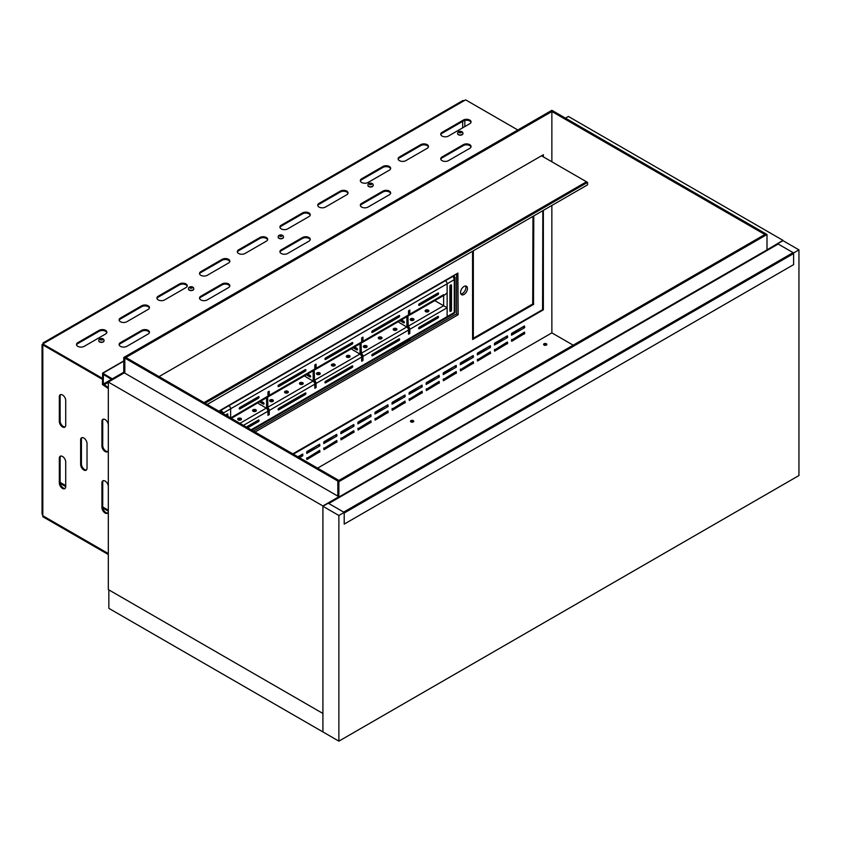 <?xml version="1.0" encoding="UTF-8"?>
<svg xmlns="http://www.w3.org/2000/svg" width="841" height="841" viewBox="0 0 841 841"><rect width="100%" height="100%" fill="white"/><g stroke="black" fill="none" stroke-linecap="round" stroke-linejoin="round"><path stroke-width="1.26" d="M325.004 463.864L317.993 467.901M360.221 443.533L352.768 447.843M395.438 423.202L387.985 427.501M430.655 402.871L423.202 407.17M465.872 382.539L458.419 386.839M506.587 336.284L494.34 343.969M494.613 349.351L494.613 351.191L507.659 343.349L507.386 341.972L494.34 350.119M523.659 326.424L511.412 334.119M511.675 339.491L511.675 341.341L524.721 333.499L524.458 332.111L511.412 340.258M542.287 155.343L542.287 156.268M551.854 145.272L551.875 111.527L552.947 110.917L551.875 110.308L123.764 357.478L123.764 372.847L113.114 379.302M477.541 359.202L477.541 361.041L490.587 353.199L490.324 351.822L477.278 359.969M460.479 369.052L460.479 370.892L473.525 363.06L473.262 361.672L460.216 369.819M443.417 378.902L443.417 380.752L456.463 372.91L456.19 371.522L443.144 379.669M426.355 388.752L426.355 390.602L439.391 382.76L439.128 381.372L426.082 389.52M409.283 398.613L409.283 400.453L422.329 392.61L422.066 391.233L409.02 399.38M392.221 408.463L392.221 410.303L405.267 402.461L405.005 401.083L391.959 409.231M375.16 418.313L375.16 420.153L388.206 412.321L387.932 410.934L374.886 419.081M358.087 428.164L358.087 430.014L371.133 422.171L370.87 420.784L357.824 428.931M341.025 438.014L341.025 439.864L354.072 432.022L353.809 430.634L340.763 438.781M323.964 447.864L323.964 449.714L337.01 441.872L336.736 440.495L323.69 448.642M306.891 457.725L306.891 459.564L319.937 451.722L319.675 450.345L306.629 458.492M489.525 346.135L477.278 353.819M472.463 355.985L460.216 363.669M455.391 365.835L443.144 373.52M438.329 375.685L426.082 383.38M421.267 385.546L409.02 393.231M404.206 395.396L391.959 403.081M387.133 405.246L374.886 412.931M370.072 415.097L357.824 422.781M353.01 424.947L340.763 432.642M335.937 434.808L323.69 442.492M318.876 444.658L306.629 452.342M301.814 454.508L298.418 457.084M501.089 362.208L493.635 366.508M536.306 341.877L528.852 346.177M551.854 304.621L551.854 313.22M551.875 249.262L551.875 240.652M551.854 272.642L551.854 281.251M551.854 208.694L551.854 217.304M551.854 144.747L551.875 153.346M507.659 337.199L507.386 335.822L494.613 343.202L494.424 345.062L507.386 337.661L506.587 336.589M524.721 327.349L524.458 325.972L511.675 333.341L511.486 335.212L524.458 327.811L523.659 326.739M543.36 156.878L543.36 154.723L159.044 376.61M293.362 454.161L543.36 309.824L543.36 210.376M551.875 111.527L764.868 234.502L765.941 233.882L552.947 110.917L124.825 358.087L124.825 373.152L124.825 358.087L337.819 481.063L338.881 480.442L125.887 357.478L124.825 358.087L123.764 357.478M490.324 347.512L490.324 345.672L477.541 353.052L477.352 354.913L490.324 347.512L489.262 346.902M473.262 357.372L473.262 355.522L460.479 362.902L460.29 364.763L473.262 357.372L472.19 356.752M456.19 367.223L456.19 365.372L443.417 372.752L443.228 374.613L456.19 367.223L455.128 366.602M439.128 377.073L439.128 375.233L426.355 382.602L426.166 384.474L439.128 377.073L438.066 376.463M422.066 386.923L422.066 385.083L409.283 392.463L409.094 394.324L422.066 386.923L421.005 386.313M405.005 396.773L405.005 394.934L392.221 402.313L392.032 404.174L405.005 396.773L403.932 396.164M387.932 406.634L387.932 404.784L375.16 412.164L374.97 414.024L387.932 406.634L386.871 406.014M370.87 416.484L370.87 414.634L358.087 422.014L357.898 423.875L370.87 416.484L369.809 415.864M353.809 426.334L353.809 424.495L341.025 431.864L340.836 433.735L353.809 426.334L352.736 425.725M336.736 436.185L336.736 434.345L323.964 441.725L323.774 443.585L336.736 436.185L335.675 435.575M319.675 446.035L319.675 444.195L306.891 451.575L306.713 453.436L319.675 446.035L318.613 445.425M299.48 457.693L302.613 455.896L302.802 454.024L297.882 456.779M542.75 309.477L543.36 309.824M567.927 342.129L551.875 332.878L535.833 342.129M353.209 447.57L324.531 464.127M388.426 427.239L359.748 443.796M423.643 406.907L394.965 423.454M458.86 386.566L430.182 403.123M494.077 366.234L465.399 382.792M529.294 345.903L500.616 362.46M544.001 345.02A1.619 0.936 180 0 1 546.366 344.978A1.619 0.936 180 0 1 546.44 345.02M410.881 421.877A1.619 0.936 180 0 1 413.246 421.835A1.619 0.936 180 0 1 413.32 421.877M546.366 343.748A1.619 0.936 180 0 1 546.839 344.411A1.619 0.936 180 0 1 545.22 345.346A1.619 0.936 180 0 1 543.601 344.411A1.619 0.936 180 0 1 544.6 343.548A1.619 0.936 180 0 1 546.366 343.748M413.246 420.605A1.619 0.936 180 0 1 413.719 421.267A1.619 0.936 180 0 1 412.101 422.203A1.619 0.936 180 0 1 410.482 421.267A1.619 0.936 180 0 1 411.48 420.405A1.619 0.936 180 0 1 413.246 420.605M551.875 332.878L551.854 312.642M551.854 305.136L551.854 280.663M551.854 273.167L551.854 248.694M551.854 241.188L551.854 216.715M551.854 209.22L551.875 205.456M551.875 161.798L551.854 152.768M567.454 341.877L573.184 345.167M767.003 234.502L765.941 233.882L337.819 481.063L337.819 496.127L337.819 481.063L338.881 481.672L767.003 234.502L767.003 249.872L777.652 243.722M328.232 503.191L338.881 497.042L338.881 481.672M113.062 379.323L102.613 373.12L102.465 384.526L108.321 388.521M112.263 379.785L103.411 374.497L103.254 384.064L108.321 387.606M344.211 524.101L344.211 513.031L793.62 253.561L793.62 264.631L344.211 524.101M343.675 512.106L328.768 503.496L778.188 244.037L793.095 252.636L343.675 512.106M119.18 320.358A4.52 2.607 180 0 1 120.431 318.97L141.73 306.671A4.52 2.607 180 0 1 146.281 306.029A4.52 2.607 180 0 1 149.372 308.058M141.73 305.756L120.431 318.045A4.52 2.607 0 0 0 119.107 319.895A4.52 2.607 0 0 0 121.892 322.303A4.52 2.607 0 0 0 126.823 321.735L148.121 309.435A4.52 2.607 0 0 0 149.446 307.596A4.52 2.607 0 0 0 146.66 305.188A4.52 2.607 0 0 0 141.73 305.756L141.73 306.671M199.58 273.935A4.52 2.607 180 0 1 200.841 272.547L222.14 260.247A4.52 2.607 180 0 1 226.681 259.606A4.52 2.607 180 0 1 229.782 261.635M222.14 259.333L200.841 271.622A4.52 2.607 0 0 0 199.517 273.472A4.52 2.607 0 0 0 202.303 275.88A4.52 2.607 0 0 0 207.222 275.312L228.521 263.023A4.52 2.607 0 0 0 229.845 261.173A4.52 2.607 0 0 0 227.059 258.765A4.52 2.607 0 0 0 222.14 259.333L222.14 260.247M279.99 227.512A4.52 2.607 180 0 1 281.241 226.124L302.539 213.835A4.52 2.607 180 0 1 307.091 213.183A4.52 2.607 180 0 1 310.182 215.212M302.539 212.91L281.241 225.209A4.52 2.607 0 0 0 279.916 227.049A4.52 2.607 0 0 0 282.713 229.456A4.52 2.607 0 0 0 287.633 228.899L308.931 216.6A4.52 2.607 0 0 0 310.255 214.749A4.52 2.607 0 0 0 307.47 212.342A4.52 2.607 0 0 0 302.539 212.91L302.539 213.835M76.584 344.947A4.52 2.607 180 0 1 77.835 343.57L99.133 331.27A4.52 2.607 180 0 1 103.674 330.618A4.52 2.607 180 0 1 106.775 332.647M99.133 330.345L77.835 342.644A4.52 2.607 0 0 0 76.51 344.484A4.52 2.607 0 0 0 79.296 346.902A4.52 2.607 0 0 0 84.226 346.334L105.524 334.035A4.52 2.607 0 0 0 106.849 332.195A4.52 2.607 0 0 0 104.053 329.777A4.52 2.607 0 0 0 99.133 330.345L99.133 331.27M156.983 298.523A4.52 2.607 180 0 1 158.234 297.146L179.532 284.847A4.52 2.607 180 0 1 184.084 284.205A4.52 2.607 180 0 1 187.175 286.234M179.532 283.922L158.234 296.221A4.52 2.607 0 0 0 156.91 298.061A4.52 2.607 0 0 0 159.706 300.479A4.52 2.607 0 0 0 164.626 299.911L185.924 287.611A4.52 2.607 0 0 0 187.249 285.772A4.52 2.607 0 0 0 184.463 283.354A4.52 2.607 0 0 0 179.532 283.922L179.532 284.847M237.393 252.1A4.52 2.607 180 0 1 238.644 250.723L259.943 238.424A4.52 2.607 180 0 1 264.495 237.782A4.52 2.607 180 0 1 267.585 239.811M259.943 237.498L238.644 249.798A4.52 2.607 0 0 0 237.32 251.648A4.52 2.607 0 0 0 240.106 254.056A4.52 2.607 0 0 0 245.036 253.488L266.334 241.188A4.52 2.607 0 0 0 267.659 239.349A4.52 2.607 0 0 0 264.862 236.941A4.52 2.607 0 0 0 259.943 237.498L259.943 238.424M119.18 344.947A4.52 2.607 180 0 1 120.431 343.57L141.73 331.27A4.52 2.607 180 0 1 146.281 330.618A4.52 2.607 180 0 1 149.372 332.647M141.73 330.345L120.431 342.644A4.52 2.607 0 0 0 119.107 344.484A4.52 2.607 0 0 0 121.892 346.902A4.52 2.607 0 0 0 126.823 346.334L148.121 334.035A4.52 2.607 0 0 0 149.446 332.195A4.52 2.607 0 0 0 146.66 329.777A4.52 2.607 0 0 0 141.73 330.345L141.73 331.27M199.58 298.523A4.52 2.607 180 0 1 200.841 297.146L222.14 284.847A4.52 2.607 180 0 1 226.681 284.205A4.52 2.607 180 0 1 229.782 286.234M222.14 283.922L200.841 296.221A4.52 2.607 0 0 0 199.517 298.061A4.52 2.607 0 0 0 202.303 300.479A4.52 2.607 0 0 0 207.222 299.911L228.521 287.611A4.52 2.607 0 0 0 229.845 285.772A4.52 2.607 0 0 0 227.059 283.354A4.52 2.607 0 0 0 222.14 283.922L222.14 284.847M279.99 252.1A4.52 2.607 180 0 1 281.241 250.723L302.539 238.424A4.52 2.607 180 0 1 307.091 237.782A4.52 2.607 180 0 1 310.182 239.811M302.539 237.498L281.241 249.798A4.52 2.607 0 0 0 279.916 251.648A4.52 2.607 0 0 0 282.713 254.056A4.52 2.607 0 0 0 287.633 253.488L308.931 241.188A4.52 2.607 0 0 0 310.255 239.349A4.52 2.607 0 0 0 307.47 236.941A4.52 2.607 0 0 0 302.539 237.498L302.539 238.424M102.465 378.376L42.817 343.948L465.62 99.848L517.793 129.977M382.949 166.486L361.651 178.786A4.52 2.607 0 0 0 360.326 180.626A4.52 2.607 0 0 0 363.112 183.044A4.52 2.607 0 0 0 368.032 182.476L389.341 170.176A4.52 2.607 0 0 0 390.655 168.337A4.52 2.607 0 0 0 387.869 165.919A4.52 2.607 0 0 0 382.949 166.486L382.949 167.412A4.52 2.607 180 0 1 387.491 166.76A4.52 2.607 180 0 1 390.592 168.789M340.353 191.086L319.044 203.375A4.52 2.607 0 0 0 317.73 205.225A4.52 2.607 0 0 0 320.516 207.632A4.52 2.607 0 0 0 325.435 207.065L346.734 194.765A4.52 2.607 0 0 0 348.058 192.925A4.52 2.607 0 0 0 345.273 190.518A4.52 2.607 0 0 0 340.353 191.086L340.353 192A4.52 2.607 180 0 1 344.894 191.359A4.52 2.607 180 0 1 347.985 193.388M382.949 191.086L361.651 203.375A4.52 2.607 0 0 0 360.326 205.225A4.52 2.607 0 0 0 363.112 207.632A4.52 2.607 0 0 0 368.032 207.065L389.341 194.765A4.52 2.607 0 0 0 390.655 192.925A4.52 2.607 0 0 0 387.869 190.518A4.52 2.607 0 0 0 382.949 191.086L382.949 192A4.52 2.607 180 0 1 387.491 191.359A4.52 2.607 180 0 1 390.592 193.388M463.349 144.663L442.051 156.952A4.52 2.607 0 0 0 440.726 158.802A4.52 2.607 0 0 0 443.522 161.209A4.52 2.607 0 0 0 448.442 160.642L469.741 148.352A4.52 2.607 0 0 0 471.065 146.502A4.52 2.607 0 0 0 468.279 144.095A4.52 2.607 0 0 0 463.349 144.663L463.349 145.577A4.52 2.607 180 0 1 467.901 144.936A4.52 2.607 180 0 1 470.992 146.965M463.349 120.063L442.051 132.363A4.52 2.607 0 0 0 440.726 134.203A4.52 2.607 0 0 0 443.522 136.62A4.52 2.607 0 0 0 448.442 136.053L469.741 123.753A4.52 2.607 0 0 0 471.065 121.913A4.52 2.607 0 0 0 468.279 119.496A4.52 2.607 0 0 0 463.349 120.063L463.349 120.988A4.52 2.607 180 0 1 467.901 120.347A4.52 2.607 180 0 1 470.992 122.376M420.752 144.663L399.454 156.952A4.52 2.607 0 0 0 398.129 158.802A4.52 2.607 0 0 0 400.915 161.209A4.52 2.607 0 0 0 405.846 160.642L427.144 148.352A4.52 2.607 0 0 0 428.468 146.502A4.52 2.607 0 0 0 425.672 144.095A4.52 2.607 0 0 0 420.752 144.663L420.752 145.577A4.52 2.607 180 0 1 425.304 144.936A4.52 2.607 180 0 1 428.395 146.965M360.4 181.088A4.52 2.607 180 0 1 361.651 179.711L382.949 167.412M317.793 205.688A4.52 2.607 180 0 1 319.044 204.3L340.353 192M360.4 205.688A4.52 2.607 180 0 1 361.651 204.3L382.949 192M440.8 159.264A4.52 2.607 180 0 1 442.051 157.877L463.349 145.577M440.8 134.665A4.52 2.607 180 0 1 442.051 133.288L463.349 120.988M398.203 159.264A4.52 2.607 180 0 1 399.454 157.877L420.752 145.577M42.817 343.948L42.817 345.304L42.817 343.948L42.817 344.873L102.465 379.302M464.442 100.531L462.781 100.594L43.028 342.939M42.87 515.775L42.817 516.721L108.321 554.534M42.817 515.806L108.321 553.62M42.05 344.631L42.05 513.893L42.817 515.743L108.321 553.557M42.87 344.905L102.465 379.365M65.714 462.003L65.714 486.592A4.52 2.607 60 0 1 64.778 488.663A4.52 2.607 60 0 1 61.298 487.454A4.52 2.607 60 0 1 59.333 482.913L59.333 458.313A4.52 2.607 60 0 1 60.268 456.243A4.52 2.607 60 0 1 63.748 457.451A4.52 2.607 60 0 1 65.714 462.003M87.022 443.554L87.022 468.153A4.52 2.607 60 0 1 86.087 470.224A4.52 2.607 60 0 1 82.597 469.005A4.52 2.607 60 0 1 80.631 464.463L80.631 439.864A4.52 2.607 60 0 1 81.566 437.804A4.52 2.607 60 0 1 85.046 439.013A4.52 2.607 60 0 1 87.022 443.554M59.333 421.425L59.333 396.826A4.52 2.607 60 0 1 60.268 394.755A4.52 2.607 60 0 1 63.748 395.974A4.52 2.607 60 0 1 65.714 400.516L65.714 425.115A4.52 2.607 60 0 1 64.778 427.175A4.52 2.607 60 0 1 61.298 425.966A4.52 2.607 60 0 1 59.333 421.425L60.132 420.963A4.52 2.607 -120 0 0 61.845 425.22A4.52 2.607 -120 0 0 65.146 426.892M102.823 508.027L108.321 511.191A4.52 2.607 60 0 1 107.385 513.262A4.52 2.607 60 0 1 103.895 512.053A4.52 2.607 60 0 1 101.929 507.501L101.929 482.913A4.52 2.607 60 0 1 102.865 480.842A4.52 2.607 60 0 1 106.344 482.051A4.52 2.607 60 0 1 108.321 486.592M108.321 449.704A4.52 2.607 60 0 1 107.385 451.775A4.52 2.607 60 0 1 103.895 450.566A4.52 2.607 60 0 1 101.929 446.014L101.929 421.425A4.52 2.607 60 0 1 102.865 419.354A4.52 2.607 60 0 1 106.344 420.563A4.52 2.607 60 0 1 108.321 425.115M42.817 515.365L42.817 344.936M60.699 456.074A4.52 2.607 -120 0 0 60.132 457.851L60.132 482.45A4.52 2.607 -120 0 0 61.845 486.708A4.52 2.607 -120 0 0 65.146 488.369M81.998 437.635A4.52 2.607 -120 0 0 81.43 439.401L81.43 464.001A4.52 2.607 -120 0 0 83.143 468.258A4.52 2.607 -120 0 0 86.444 469.93M60.699 394.587A4.52 2.607 -120 0 0 60.132 396.363L60.132 420.963M103.296 480.674A4.52 2.607 -120 0 0 102.728 482.45L102.728 507.039A4.52 2.607 -120 0 0 104.442 511.296A4.52 2.607 -120 0 0 107.743 512.968M103.296 419.186A4.52 2.607 -120 0 0 102.728 420.963L102.728 445.551A4.52 2.607 -120 0 0 104.442 449.819A4.52 2.607 -120 0 0 107.743 451.48M462.918 133.551A2.639 1.524 180 0 1 462.928 133.666A2.639 1.524 180 0 1 459.281 135.075A2.639 1.524 180 0 1 457.651 133.666A2.639 1.524 180 0 1 457.662 133.551M459.491 132.846L460.784 132.741L460.784 131.522L458.997 132.321L461.089 132.815L461.583 132.121L460.784 131.522M459.491 132.689L459.491 131.627M373.194 185.356A2.639 1.524 180 0 1 373.204 185.472A2.639 1.524 180 0 1 369.556 186.881A2.639 1.524 180 0 1 367.927 185.472A2.639 1.524 180 0 1 367.938 185.356M369.767 184.642L371.06 184.547L371.06 183.327L369.273 184.116L371.365 184.621L371.859 183.927L371.06 183.327M369.767 184.484L369.767 183.422M283.47 237.162A2.639 1.524 180 0 1 283.48 237.267A2.639 1.524 180 0 1 279.832 238.676A2.639 1.524 180 0 1 278.203 237.267A2.639 1.524 180 0 1 278.213 237.162M280.053 236.447L281.346 236.353L281.346 235.123L279.548 235.922L281.64 236.416L282.134 235.722L281.346 235.123M280.053 236.289L280.053 235.228M193.745 288.957A2.639 1.524 180 0 1 193.756 289.073A2.639 1.524 180 0 1 190.108 290.481A2.639 1.524 180 0 1 188.479 289.073A2.639 1.524 180 0 1 188.489 288.957M190.329 288.253L191.622 288.148L191.622 286.928L189.824 287.727L191.916 288.221L192.41 287.527L191.622 286.928M190.329 288.085L190.329 287.023M104.021 340.763A2.639 1.524 180 0 1 104.032 340.878A2.639 1.524 180 0 1 100.384 342.276A2.639 1.524 180 0 1 98.754 340.878A2.639 1.524 180 0 1 98.765 340.763M100.605 340.048L101.898 339.953L101.898 338.734L100.1 339.522L102.192 340.027L102.686 339.322L101.898 338.734M100.605 339.89L100.605 338.828M798.95 249.872L782.971 240.652L322.912 506.271L322.912 731.922L338.881 741.152L798.95 475.533L798.95 249.872L338.881 515.491L322.912 506.271M338.881 515.491L338.881 741.152M108.321 382.066L108.321 589.583L322.912 713.473L108.846 589.888L108.846 608.337L322.912 731.922L322.912 505.956L108.321 382.066L124.289 372.847L338.881 496.737L322.912 505.956M767.003 249.872L782.971 240.347L568.379 116.447L565.457 118.139M207.233 404.437L587.554 184.852L587.554 182.392L205.099 403.207M204.037 402.587L586.492 181.782L541.499 155.806M586.492 181.782L587.554 182.392M219.606 411.575L219.869 410.513L457.893 273.083L458.156 314.439L456.295 313.977L458.156 314.439M456.558 273.861L456.558 313.514M253.425 431.107L456.295 313.977M465.536 285.993A4.899 2.828 -60 0 1 462.424 293.53A4.899 2.828 -60 0 1 460.91 294.003M255.023 432.022L457.893 314.902M542.823 210.681L542.561 309.677L292.826 453.856M464.022 286.466A4.899 2.828 120 0 0 460.815 290.776A4.899 2.828 120 0 0 461.572 294.697A4.899 2.828 120 0 0 466.461 291.869A4.899 2.828 120 0 0 466.461 286.224A4.899 2.828 120 0 0 464.022 286.466M472.537 251.259L472.61 339.512L533.509 304.442L533.772 215.906M453.898 275.396L455.002 277.635L454.277 279.664L447.139 283.785A2.481 1.43 -120 0 0 445.383 280.747A2.481 1.43 -120 0 1 447.139 283.785L447.139 292.636L447.139 283.785L230.634 408.789L230.634 417.641L230.634 408.789A2.481 1.43 -120 0 0 228.868 405.74L221.046 410.261L221.046 411.186L223.496 412.91L220.668 410.051M453.204 313.115L454.277 312.505L454.277 279.664L453.204 276.226L228.868 405.74A2.481 1.43 -120 0 1 230.634 408.789L223.496 412.91L220.405 410.198M361.083 343.16L361.378 353.662A2.481 1.43 60 0 1 362.576 356.279L362.955 360.495L362.955 356.374A2.481 1.43 -120 0 0 361.199 353.325L361.146 353.294M401.189 323.659L406.771 327.012A2.481 1.43 60 0 1 408.537 330.05L408.537 334.171L409.809 333.435L409.809 329.315A2.481 1.43 -120 0 0 408.053 326.276L408.001 326.245M361.746 342.476A2.481 1.43 -120 0 0 362.439 342.382A2.481 1.43 -120 0 0 362.955 341.246L362.955 337.125L361.672 337.861L361.672 341.982A2.481 1.43 60 0 1 361.157 343.117L315.575 369.441A2.481 1.43 60 0 1 314.881 369.525M408.6 315.417A2.481 1.43 -120 0 0 409.294 315.333A2.481 1.43 -120 0 0 409.809 314.187L409.809 310.077L408.537 310.813L408.537 314.933A2.481 1.43 60 0 1 408.022 316.069L362.439 342.382M437.93 316.437L419.291 327.191A0.946 0.547 120 0 0 419.291 328.736L437.93 317.972A0.946 0.547 120 0 0 437.93 316.437M407.948 316.111L408.242 326.613A2.481 1.43 60 0 1 409.441 329.22L409.809 333.435M418.639 328.19L437.131 317.509A0.946 0.547 120 0 0 437.783 316.521M425.683 311.675A1.882 1.083 0 0 0 427.733 311.906A1.882 1.083 0 0 0 428.889 310.907A1.882 1.083 0 0 0 427.007 309.814A1.882 1.083 0 0 0 425.125 310.907A1.882 1.083 0 0 0 425.683 311.675M425.304 311.359A1.882 1.083 180 0 1 428.342 311.054A1.882 1.083 180 0 1 428.71 311.359M410.765 320.274A1.882 1.083 0 0 0 412.815 320.516A1.882 1.083 0 0 0 413.982 319.506A1.882 1.083 0 0 0 412.101 318.424A1.882 1.083 0 0 0 410.219 319.506A1.882 1.083 0 0 0 410.765 320.274M410.397 319.969A1.882 1.083 180 0 1 413.436 319.664A1.882 1.083 180 0 1 413.804 319.969M427.88 298.87A1.882 1.083 180 0 1 428.468 299.144M426.135 299.88A1.882 1.083 0 0 0 426.986 299.995M419.291 303.832A0.946 0.547 120 0 0 419.291 305.367L437.93 294.613A0.946 0.547 120 0 0 437.93 293.067L419.291 303.832M418.639 304.82L437.131 294.15A0.946 0.547 120 0 0 437.783 293.152M434.765 300.626L447.139 307.764L447.139 292.636L445.383 294.497L409.294 315.333M334.161 352.978A1.882 1.083 180 0 1 334.75 353.252M349.068 344.368A1.882 1.083 180 0 1 349.656 344.642M395.932 317.32A1.882 1.083 180 0 1 396.521 317.593M381.026 325.93A1.882 1.083 180 0 1 381.604 326.203M255.937 398.75A1.882 1.083 0 0 0 255.359 398.476M241.031 407.359A1.882 1.083 0 0 0 240.442 407.086M287.895 380.311A1.882 1.083 0 0 0 287.307 380.027M302.802 371.701A1.882 1.083 0 0 0 302.213 371.428M267.701 407.58A2.481 1.43 60 0 1 269.236 410.482L269.236 414.602L267.953 415.338L267.953 411.217A2.481 1.43 -120 0 0 266.198 408.169L260.71 404.763M314.282 380.353L314.334 380.384A2.481 1.43 60 0 1 316.09 383.422L316.09 387.543L314.818 388.279L314.818 384.158A2.481 1.43 -120 0 0 313.062 381.12L307.47 377.767M354.324 350.718L359.916 354.061A2.481 1.43 60 0 1 361.672 357.11L361.672 361.231L362.955 360.495M346.87 357.173A1.882 1.083 0 0 0 348.92 357.404A1.882 1.083 0 0 0 350.087 356.405A1.882 1.083 0 0 0 348.206 355.312A1.882 1.083 0 0 0 346.324 356.405A1.882 1.083 0 0 0 346.87 357.173M393.725 330.114A1.882 1.083 0 0 0 395.785 330.355A1.882 1.083 0 0 0 396.941 329.346A1.882 1.083 0 0 0 395.06 328.263A1.882 1.083 0 0 0 393.178 329.346A1.882 1.083 0 0 0 393.725 330.114M378.818 338.723A1.882 1.083 0 0 0 380.868 338.965A1.882 1.083 0 0 0 382.035 337.956A1.882 1.083 0 0 0 380.153 336.873A1.882 1.083 0 0 0 378.271 337.956A1.882 1.083 0 0 0 378.818 338.723M363.911 347.333A1.882 1.083 0 0 0 365.961 347.564A1.882 1.083 0 0 0 367.128 346.566A1.882 1.083 0 0 0 365.246 345.472A1.882 1.083 0 0 0 363.354 346.566A1.882 1.083 0 0 0 363.911 347.333M331.964 365.782A1.882 1.083 0 0 0 334.014 366.014A1.882 1.083 0 0 0 335.17 365.005A1.882 1.083 0 0 0 334.623 364.237A1.882 1.083 0 0 0 332.573 364.006A1.882 1.083 0 0 0 331.407 365.005A1.882 1.083 0 0 0 331.964 365.782M255.811 409.735A1.882 1.083 180 0 1 256.368 410.513A1.882 1.083 180 0 1 254.487 411.596A1.882 1.083 180 0 1 252.605 410.513A1.882 1.083 180 0 1 253.761 409.504A1.882 1.083 180 0 1 255.811 409.735M240.904 418.345A1.882 1.083 180 0 1 241.462 419.112A1.882 1.083 180 0 1 239.58 420.206A1.882 1.083 180 0 1 237.688 419.112A1.882 1.083 180 0 1 238.855 418.114A1.882 1.083 180 0 1 240.904 418.345M319.717 372.847A1.882 1.083 180 0 1 320.263 373.614A1.882 1.083 180 0 1 318.382 374.708A1.882 1.083 180 0 1 316.5 373.614A1.882 1.083 180 0 1 317.667 372.616A1.882 1.083 180 0 1 319.717 372.847M272.852 399.906A1.882 1.083 180 0 1 273.409 400.673A1.882 1.083 180 0 1 271.527 401.756A1.882 1.083 180 0 1 269.646 400.673A1.882 1.083 180 0 1 270.802 399.664A1.882 1.083 180 0 1 272.852 399.906M287.769 391.296A1.882 1.083 180 0 1 288.316 392.064A1.882 1.083 180 0 1 286.434 393.146A1.882 1.083 180 0 1 284.552 392.064A1.882 1.083 180 0 1 285.709 391.054A1.882 1.083 180 0 1 287.769 391.296M302.676 382.687A1.882 1.083 180 0 1 303.223 383.454A1.882 1.083 180 0 1 301.341 384.537A1.882 1.083 180 0 1 299.459 383.454A1.882 1.083 180 0 1 300.626 382.455A1.882 1.083 180 0 1 302.676 382.687M363.533 347.028A1.882 1.083 180 0 1 366.571 346.713A1.882 1.083 180 0 1 366.949 347.028M378.45 338.418A1.882 1.083 180 0 1 381.478 338.114A1.882 1.083 180 0 1 381.856 338.418M393.357 329.809A1.882 1.083 180 0 1 396.395 329.504A1.882 1.083 180 0 1 396.763 329.809M346.492 356.857A1.882 1.083 180 0 1 349.53 356.552A1.882 1.083 180 0 1 349.909 356.857M331.585 365.467A1.882 1.083 180 0 1 334.623 365.162A1.882 1.083 180 0 1 335.002 365.467M241.283 419.575A1.882 1.083 0 0 0 240.904 419.27A1.882 1.083 0 0 0 237.866 419.575M256.19 410.965A1.882 1.083 0 0 0 255.811 410.66A1.882 1.083 0 0 0 252.784 410.965M303.044 383.916A1.882 1.083 0 0 0 302.676 383.612A1.882 1.083 0 0 0 299.638 383.916M288.137 392.526A1.882 1.083 0 0 0 287.769 392.221A1.882 1.083 0 0 0 284.731 392.526M273.23 401.136A1.882 1.083 0 0 0 272.852 400.821A1.882 1.083 0 0 0 269.824 401.136M320.085 374.077A1.882 1.083 0 0 0 319.717 373.772A1.882 1.083 0 0 0 316.679 374.077M333.278 354.103A1.882 1.083 180 0 1 332.426 353.987M379.28 326.928A1.882 1.083 0 0 0 380.132 327.054M394.187 318.319A1.882 1.083 0 0 0 395.039 318.445M347.333 345.378A1.882 1.083 0 0 0 348.185 345.493M221.561 411.48L222.297 411.901L221.561 411.48M254.466 399.601A1.882 1.083 180 0 1 253.614 399.486M301.32 372.552A1.882 1.083 180 0 1 300.468 372.426M286.413 381.162A1.882 1.083 180 0 1 285.562 381.036M231.359 418.366L267.438 397.225A2.481 1.43 -120 0 0 267.953 396.09L267.953 391.969L269.236 391.233L269.236 395.354A2.481 1.43 60 0 1 268.721 396.489L314.303 370.177A2.481 1.43 -120 0 0 314.818 369.041L314.818 364.92L316.09 364.174L316.09 368.295A2.481 1.43 60 0 1 315.575 369.441M445.383 317.635A2.481 1.43 -120 0 0 446.624 317.761A2.481 1.43 -120 0 0 447.139 316.615L447.139 307.764L409.809 329.315M325.572 359.475L352.2 344.106A0.946 0.547 120 0 0 352.2 342.571L325.572 357.94A0.946 0.547 -60 0 0 325.572 359.475L324.91 359.086M372.426 330.881A0.946 0.547 120 0 0 372.426 332.426L399.055 317.046A0.946 0.547 120 0 0 399.055 315.512L372.426 330.881M258.481 396.679A0.946 0.547 -60 0 1 258.481 398.214L239.843 408.968A0.946 0.547 -60 0 1 239.843 407.433L258.481 396.679M305.336 369.62A0.946 0.547 -60 0 1 305.336 371.154L278.707 386.534A0.946 0.547 -60 0 1 278.707 384.989L305.336 369.62M372.426 354.25A0.946 0.547 120 0 0 372.426 355.785L399.055 340.416A0.946 0.547 120 0 0 399.055 338.881L372.426 354.25M325.572 382.844A0.946 0.547 -60 0 1 325.572 381.299L352.2 365.93A0.946 0.547 120 0 1 352.2 367.464L325.572 382.844L324.91 382.455M246.371 427.028L258.481 420.037A0.946 0.547 -60 0 1 258.481 421.572L247.696 427.796M305.336 392.989A0.946 0.547 -60 0 1 305.336 394.524L278.707 409.893A0.946 0.547 -60 0 1 278.707 408.358L305.336 392.989M433.231 319.759A1.577 0.915 180 0 1 433.662 319.296L434.997 318.529A1.577 0.915 180 0 1 435.806 318.276M304.999 393.577L304.968 393.599A1.577 0.915 0 0 0 304.537 394.061L278.056 409.346M371.775 355.238L398.256 339.953A0.946 0.547 120 0 0 398.907 338.965M324.92 382.298L351.401 367.012A0.946 0.547 120 0 0 352.053 366.014M258.334 420.122A0.946 0.547 -60 0 1 257.682 421.11L246.897 427.333M305.188 393.073A0.946 0.547 -60 0 1 304.537 394.061L305.336 394.524M324.92 358.928L351.401 343.643A0.946 0.547 120 0 0 352.053 342.655M371.775 331.88L398.256 316.594A0.946 0.547 120 0 0 398.907 315.596M258.334 396.763A0.946 0.547 -60 0 1 257.682 397.751L239.191 408.421M305.188 369.704A0.946 0.547 -60 0 1 304.537 370.692L278.056 385.987M267.638 397.12L267.932 407.927A2.481 1.43 60 0 1 269.131 410.534L269.236 414.602M314.229 370.219L314.523 380.71A2.481 1.43 60 0 1 315.722 383.328L316.09 387.543M226.292 415.139L227.059 415.58M227.059 415.885L227.059 414.045L227.858 414.508A1.125 0.652 120 0 0 226.261 415.422M227.858 416.348L227.858 414.508M220.784 410.419L219.68 410.702M219.985 411.796L219.985 410.881L223.496 412.91L223.496 413.825M307.47 377.893L304.41 375.885M314.523 380.71L313.451 381.33A2.481 1.43 60 0 1 313.956 381.919M313.451 381.33L313.167 380.7L314.229 380.079M313.167 370.828L313.167 380.7M307.659 374.003L309.972 375.338A0.978 0.568 60 0 1 309.972 376.936L306.776 375.097A0.978 0.568 60 0 1 306.397 374.739M314.723 369.62L315.207 369.346A2.481 1.43 -120 0 0 315.722 368.211L315.722 364.395M310.55 376.043L307.838 374.476A0.978 0.568 60 0 1 307.459 374.129M314.818 387.848L315.722 387.333M401.189 323.785L398.129 321.777M408.242 326.613L407.17 327.223A2.481 1.43 60 0 1 407.664 327.811M407.17 327.223L406.886 326.592L407.948 325.972M406.886 316.721L406.886 326.592M401.378 319.895L403.691 321.23A0.978 0.568 60 0 1 403.691 322.828L400.495 320.989A0.978 0.568 60 0 1 400.106 320.631M408.442 315.512L408.926 315.238A2.481 1.43 -120 0 0 409.441 314.103L409.441 310.287M404.269 321.935L401.556 320.368A0.978 0.568 60 0 1 401.178 320.022M408.537 333.74L409.441 333.225M260.878 405.099L257.556 402.934M267.932 407.927L266.86 408.537A2.481 1.43 60 0 1 268.058 411.154L267.953 415.086M266.86 408.537L266.576 407.906L267.638 407.286M266.576 397.73L266.576 407.906M267.491 397.194A2.481 1.43 -120 0 0 267.543 397.162A2.481 1.43 -120 0 0 268.058 396.027L267.953 391.969M260.805 401.062L263.38 402.545A0.978 0.568 60 0 1 263.38 404.143L260.184 402.303A0.978 0.568 60 0 1 259.659 401.725M267.543 397.162L268.615 396.553A2.481 1.43 -120 0 0 269.131 395.417L269.025 391.359M263.958 403.249L261.246 401.683A0.978 0.568 60 0 1 260.721 401.104M268.058 415.149L269.131 414.539M268.058 392.032L269.131 391.412M251.858 430.203L446.624 317.761A2.481 1.43 -120 0 0 447.139 316.615L447.139 307.764L443.627 305.735L408.053 326.276M409.809 314.187L443.627 294.665M451.501 285.383L450.702 284.92L450.702 309.52A1.125 0.652 -60 0 1 449.903 310.907L449.903 286.308A1.125 0.652 -60 0 1 451.501 285.383L451.501 309.982A1.125 0.652 -60 0 1 449.903 310.907M454.277 275.606L453.099 275.859M453.478 276.521L453.814 277.067M454.277 312.505L251.133 429.783M354.324 350.834L351.275 348.826M361.378 353.662L360.316 354.271A2.481 1.43 60 0 1 360.81 354.86M360.316 354.271L360.022 353.64L361.083 353.031M360.022 343.78L360.022 353.64M354.524 346.955L356.826 348.29A0.978 0.568 60 0 1 356.826 349.888L353.63 348.037A0.978 0.568 60 0 1 353.252 347.69M361.588 342.571L362.061 342.287A2.481 1.43 -120 0 0 362.576 341.152L362.576 337.336M357.414 348.994L354.702 347.428A0.978 0.568 60 0 1 354.313 347.07M361.672 360.8L362.576 360.274M60.226 483.428L65.714 486.603M456.558 274.471L456.032 274.166M59.333 482.913L60.132 482.45L65.714 485.678M101.929 507.501L102.728 507.039L108.321 510.266M60.132 482.387L65.714 485.614M102.728 506.976L108.321 510.203M395.743 330.355L394.019 329.367M409.966 338.923L409.966 340.416L393.998 349.635L392.694 348.889M393.998 348.142L393.998 349.635M473.336 250.797L473.336 337.956L472.537 337.493L473.599 338.114L532.71 303.99L532.973 216.368M301.814 454.813L302.876 455.433M301.551 455.275L302.613 455.896M318.876 444.963L319.937 445.583M335.937 435.112L337.01 435.722M353.01 425.262L354.072 425.872M370.072 415.401L371.133 416.022M387.133 405.551L388.206 406.171M404.206 395.701L405.267 396.321M421.267 385.851L422.329 386.461M438.329 376.001L439.391 376.61M455.391 366.14L456.463 366.76M472.463 356.29L473.525 356.91M489.525 346.439L490.587 347.06M318.613 451.575L319.675 452.185M318.876 451.112L319.937 451.722M335.675 441.725L336.736 442.334M335.937 441.262L337.01 441.872M352.736 431.864L353.809 432.484M353.01 431.412L354.072 432.022M369.809 422.014L370.87 422.634M370.072 421.551L371.133 422.171M386.871 412.164L387.932 412.784M387.133 411.701L388.206 412.321M403.932 402.313L405.005 402.923M404.206 401.851L405.267 402.461M421.005 392.463L422.066 393.073M421.267 392.001L422.329 392.61M438.066 382.602L439.128 383.223M438.329 382.15L439.391 382.76M455.128 372.752L456.19 373.372M455.391 372.29L456.463 372.91M472.19 362.902L473.262 363.522M472.463 362.439L473.525 363.06M489.262 353.052L490.324 353.662M489.525 352.589L490.587 353.199M523.659 332.889L524.721 333.499M523.386 333.341L524.458 333.961M523.386 327.202L524.458 327.811M506.587 342.739L507.659 343.349M506.324 343.202L507.386 343.811M506.324 337.052L507.386 337.661M112.578 378.692L123.764 372.237M102.991 373.152L123.764 361.167M103.254 374.844L103.79 374.539M103.254 384.064L111.779 379.154M103.79 384.989L108.321 382.382M120.431 318.97L120.431 318.045M200.841 272.547L200.841 271.622M281.241 226.124L281.241 225.209M77.835 343.57L77.835 342.644M158.234 297.146L158.234 296.221M238.644 250.723L238.644 249.798M120.431 343.57L120.431 342.644M200.841 297.146L200.841 296.221M281.241 250.723L281.241 249.798M462.687 121.367L462.687 127.832M464.821 126.602L464.821 120.421M102.728 420.963L101.929 421.425M102.728 445.551L101.929 446.014M102.728 482.45L101.929 482.913M60.132 396.363L59.333 396.826M81.43 439.401L80.631 439.864M81.43 464.001L80.631 464.463M60.132 457.851L59.333 458.313M399.454 157.877L399.454 156.952M442.051 133.288L442.051 132.363M442.051 157.877L442.051 156.952M361.651 204.3L361.651 203.375M319.044 204.3L319.044 203.375M361.651 179.711L361.651 178.786M459.281 134.844A2.639 1.524 180 0 1 457.651 133.446C457.578 132.142 458.45 131.427 460.279 131.28C462.087 131.438 462.97 132.153 462.928 133.446A2.639 1.524 180 0 1 459.281 134.844M369.556 186.649A2.639 1.524 180 0 1 367.927 185.241C367.853 183.948 368.726 183.222 370.555 183.086C372.363 183.233 373.246 183.958 373.204 185.241A2.639 1.524 180 0 1 369.556 186.649M279.832 238.455A2.639 1.524 180 0 1 278.203 237.046C278.129 235.743 279.002 235.028 280.831 234.891C282.639 235.038 283.522 235.753 283.48 237.046A2.639 1.524 180 0 1 279.832 238.455M190.108 290.25A2.639 1.524 180 0 1 188.479 288.841C188.405 287.548 189.278 286.834 191.107 286.686C192.915 286.834 193.798 287.559 193.756 288.841A2.639 1.524 180 0 1 190.108 290.25M100.384 342.056A2.639 1.524 180 0 1 98.754 340.647C98.681 339.354 99.553 338.629 101.383 338.492C103.191 338.639 104.074 339.354 104.032 340.647A2.639 1.524 180 0 1 100.384 342.056M532.973 303.527L533.772 303.99M532.71 303.99L533.509 304.442M406.771 327.012L361.199 353.325M408.537 330.05L362.955 356.374M408.537 314.933L362.955 341.246M418.618 328.347L419.291 328.736M437.131 317.509L437.93 317.972M418.618 304.989L419.291 305.367M437.131 294.15L437.93 294.613M239.948 423.328L266.198 408.169M267.638 407.338L313.062 381.12M359.916 354.061L314.334 380.384M361.672 341.982L316.09 368.295M361.672 357.11L316.09 383.422M230.634 417.945L267.953 396.09M269.236 395.354L314.818 369.041M269.236 410.482L314.818 384.158M243.47 425.357L267.953 411.217M351.401 343.643L352.2 344.106M371.764 332.037L372.426 332.426M398.256 316.594L399.055 317.046M351.401 367.012L352.2 367.464M371.764 355.407L372.426 355.785M398.256 339.953L399.055 340.416M257.682 421.11L258.481 421.572M257.682 397.751L258.481 398.214M239.18 408.589L239.843 408.968M304.537 370.692L305.336 371.154M278.045 386.145L278.707 386.534M278.045 409.514L278.707 409.893M314.797 383.864L315.722 383.328M309.972 376.936L310.665 376.537M306.776 375.097L307.838 374.476M314.818 368.726L315.722 368.211M408.516 329.756L409.441 329.22M403.691 322.828L404.374 322.429M400.495 320.989L401.556 320.368M408.537 314.618L409.441 314.103M268.058 411.154L269.131 410.534M263.38 404.143L264.074 403.743M260.184 402.303L261.246 401.683M268.058 396.027L269.131 395.417M443.627 305.735L443.627 295.506M450.702 309.52L451.501 309.982M361.651 356.815L362.576 356.279M356.826 349.888L357.52 349.488M353.63 348.037L354.702 347.428M361.672 341.677L362.576 341.152M102.613 373.12L123.764 360.915M446.624 317.761L454.108 313.441M454.75 312.505L453.635 312.873M455.002 277.635L455.002 312.505M472.537 337.619L473.409 338.124"/></g></svg>
